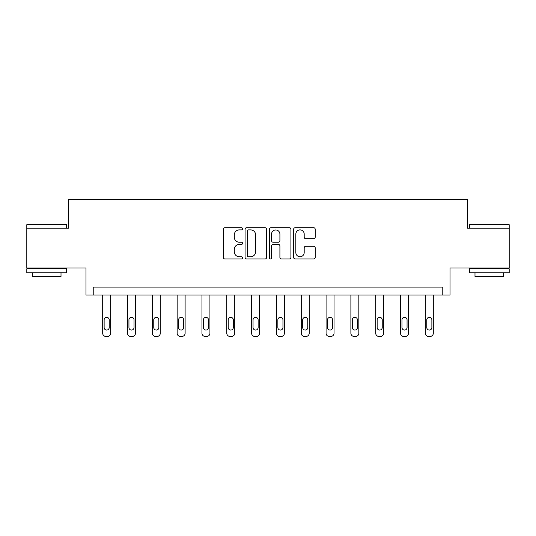 <?xml version="1.0" encoding="UTF-8"?>
<svg xmlns="http://www.w3.org/2000/svg" width="536" height="536" viewBox="0 0 536 536"><rect width="100%" height="100%" fill="white"/><g stroke="black" fill="none" stroke-linecap="round" stroke-linejoin="round"><path stroke-width="0.8" d="M242.547 228.798A1.092 1.092 0 0 0 241.448 227.706L224.859 227.706A1.561 1.561 0 0 0 223.298 229.267L223.298 257.38A1.561 1.561 0 0 0 224.859 258.942L241.448 258.942A1.092 1.092 0 0 0 242.547 257.85A1.092 1.092 0 0 0 241.448 256.751L239.304 256.751A4.998 4.998 0 0 1 234.306 251.759L234.306 249.414A4.998 4.998 0 0 1 239.304 244.416L241.448 244.416A1.092 1.092 0 0 0 242.547 243.324A1.092 1.092 0 0 0 241.448 242.232L239.304 242.232A4.998 4.998 0 0 1 234.306 237.234L234.306 234.889A4.998 4.998 0 0 1 239.304 229.89L241.448 229.89A1.092 1.092 0 0 0 242.547 228.798M509.2 228.209L467.593 228.209L467.593 199.573L68.407 199.573L68.407 228.209L26.8 228.209L26.8 267.987L85.988 267.987L85.988 295.035L450.012 295.035L450.012 267.987L509.2 267.987L509.2 224.711L469.422 224.711L469.905 224.229L508.724 224.229L509.2 224.711M313.64 238.714A1.561 1.561 0 0 0 315.202 237.153L315.202 229.267A1.561 1.561 0 0 0 313.64 227.706L295.215 227.706A1.561 1.561 0 0 0 293.648 229.267L293.648 257.38A1.561 1.561 0 0 0 295.215 258.942L313.64 258.942A1.561 1.561 0 0 0 315.202 257.38L315.202 247.853A1.561 1.561 0 0 0 313.64 246.292L305.755 246.292A1.561 1.561 0 0 0 304.193 247.853L304.193 252.577A4.181 4.181 0 0 1 300.013 256.751A4.181 4.181 0 0 1 295.839 252.577L295.839 234.071A4.181 4.181 0 0 1 300.013 229.89A4.181 4.181 0 0 1 304.193 234.071L304.193 237.153A1.561 1.561 0 0 0 305.755 238.714L313.64 238.714M442.776 295.035L442.776 287.075L93.224 287.075L93.224 295.035M266.633 229.267A1.561 1.561 0 0 0 265.072 227.706L246.64 227.706A1.561 1.561 0 0 0 245.079 229.267L245.079 257.38A1.561 1.561 0 0 0 246.64 258.942L265.072 258.942A1.561 1.561 0 0 0 266.633 257.38L266.633 229.267M270.928 227.706L289.36 227.706A1.561 1.561 0 0 1 290.921 229.267L290.921 257.38A1.561 1.561 0 0 1 289.36 258.942L281.467 258.942A1.561 1.561 0 0 1 279.906 257.38L279.906 245.977A1.561 1.561 0 0 0 278.345 244.416L273.112 244.416A1.561 1.561 0 0 0 271.551 245.977L271.551 257.85A1.092 1.092 0 0 1 270.459 258.942A1.092 1.092 0 0 1 269.367 257.85L269.367 229.267A1.561 1.561 0 0 1 270.928 227.706M248.362 229.89A1.092 1.092 0 0 0 247.27 230.983L247.27 255.659A1.092 1.092 0 0 0 248.362 256.751L250.627 256.751A4.998 4.998 0 0 0 255.625 251.759L255.625 234.889A4.998 4.998 0 0 0 250.627 229.89L248.362 229.89M279.906 234.145A4.181 4.181 0 0 0 275.732 229.971A4.181 4.181 0 0 0 271.551 234.145L271.551 240.671A1.561 1.561 0 0 0 273.112 242.232L278.345 242.232A1.561 1.561 0 0 0 279.906 240.671L279.906 234.145M110.651 295.035L110.651 333.251A3.183 3.183 0 0 1 107.468 336.427L105.873 336.427A3.183 3.183 0 0 1 102.691 333.251L102.691 295.035M109.217 327.523L109.217 319.885A2.546 2.546 0 0 0 106.671 317.339A2.546 2.546 0 0 0 104.125 319.885L104.125 327.523A2.546 2.546 0 0 0 106.671 330.069A2.546 2.546 0 0 0 109.217 327.523M27.276 224.229L66.096 224.229L66.578 224.711L26.8 224.711L27.276 224.229M46.686 272.757L26.8 272.757L26.8 268.777L66.578 268.777L66.578 272.757L46.686 272.757M61.01 272.757L61.01 276.415L32.368 276.415L32.368 272.757M489.314 272.757L469.422 272.757L469.422 268.777L509.2 268.777L509.2 272.757L489.314 272.757M503.632 272.757L503.632 276.415L474.99 276.415L474.99 272.757M135.467 295.035L135.467 333.251A3.183 3.183 0 0 1 132.285 336.427L130.697 336.427A3.183 3.183 0 0 1 127.514 333.251L127.514 295.035M134.034 327.523L134.034 319.885A2.546 2.546 0 0 0 131.488 317.339A2.546 2.546 0 0 0 128.941 319.885L128.941 327.523A2.546 2.546 0 0 0 131.488 330.069A2.546 2.546 0 0 0 134.034 327.523M160.284 295.035L160.284 333.251A3.183 3.183 0 0 1 157.108 336.427L155.514 336.427A3.183 3.183 0 0 1 152.331 333.251L152.331 295.035M158.857 327.523L158.857 319.885A2.546 2.546 0 0 0 156.311 317.339A2.546 2.546 0 0 0 153.765 319.885L153.765 327.523A2.546 2.546 0 0 0 156.311 330.069A2.546 2.546 0 0 0 158.857 327.523M185.108 295.035L185.108 333.251A3.183 3.183 0 0 1 181.925 336.427L180.337 336.427A3.183 3.183 0 0 1 177.155 333.251L177.155 295.035M183.674 327.523L183.674 319.885A2.546 2.546 0 0 0 181.128 317.339A2.546 2.546 0 0 0 178.582 319.885L178.582 327.523A2.546 2.546 0 0 0 181.128 330.069A2.546 2.546 0 0 0 183.674 327.523M209.924 295.035L209.924 333.251A3.183 3.183 0 0 1 206.749 336.427L205.154 336.427A3.183 3.183 0 0 1 201.971 333.251L201.971 295.035M208.497 327.523L208.497 319.885A2.546 2.546 0 0 0 205.951 317.339A2.546 2.546 0 0 0 203.405 319.885L203.405 327.523A2.546 2.546 0 0 0 205.951 330.069A2.546 2.546 0 0 0 208.497 327.523M234.748 295.035L234.748 333.251A3.183 3.183 0 0 1 231.565 336.427L229.978 336.427A3.183 3.183 0 0 1 226.795 333.251L226.795 295.035M233.314 327.523L233.314 319.885A2.546 2.546 0 0 0 230.768 317.339A2.546 2.546 0 0 0 228.222 319.885L228.222 327.523A2.546 2.546 0 0 0 230.768 330.069A2.546 2.546 0 0 0 233.314 327.523M259.565 295.035L259.565 333.251A3.183 3.183 0 0 1 256.382 336.427L254.794 336.427A3.183 3.183 0 0 1 251.612 333.251L251.612 295.035M258.138 327.523L258.138 319.885A2.546 2.546 0 0 0 255.592 317.339A2.546 2.546 0 0 0 253.046 319.885L253.046 327.523A2.546 2.546 0 0 0 255.592 330.069A2.546 2.546 0 0 0 258.138 327.523M284.388 295.035L284.388 333.251A3.183 3.183 0 0 1 281.206 336.427L279.618 336.427A3.183 3.183 0 0 1 276.435 333.251L276.435 295.035M282.954 327.523L282.954 319.885A2.546 2.546 0 0 0 280.408 317.339A2.546 2.546 0 0 0 277.862 319.885L277.862 327.523A2.546 2.546 0 0 0 280.408 330.069A2.546 2.546 0 0 0 282.954 327.523M309.205 295.035L309.205 333.251A3.183 3.183 0 0 1 306.023 336.427L304.435 336.427A3.183 3.183 0 0 1 301.252 333.251L301.252 295.035M307.778 327.523L307.778 319.885A2.546 2.546 0 0 0 305.232 317.339A2.546 2.546 0 0 0 302.686 319.885L302.686 327.523A2.546 2.546 0 0 0 305.232 330.069A2.546 2.546 0 0 0 307.778 327.523M334.029 295.035L334.029 333.251A3.183 3.183 0 0 1 330.846 336.427L329.251 336.427A3.183 3.183 0 0 1 326.076 333.251L326.076 295.035M332.595 327.523L332.595 319.885A2.546 2.546 0 0 0 330.049 317.339A2.546 2.546 0 0 0 327.503 319.885L327.503 327.523A2.546 2.546 0 0 0 330.049 330.069A2.546 2.546 0 0 0 332.595 327.523M358.845 295.035L358.845 333.251A3.183 3.183 0 0 1 355.663 336.427L354.075 336.427A3.183 3.183 0 0 1 350.892 333.251L350.892 295.035M357.418 327.523L357.418 319.885A2.546 2.546 0 0 0 354.872 317.339A2.546 2.546 0 0 0 352.326 319.885L352.326 327.523A2.546 2.546 0 0 0 354.872 330.069A2.546 2.546 0 0 0 357.418 327.523M383.669 295.035L383.669 333.251A3.183 3.183 0 0 1 380.486 336.427L378.892 336.427A3.183 3.183 0 0 1 375.716 333.251L375.716 295.035M382.235 327.523L382.235 319.885A2.546 2.546 0 0 0 379.689 317.339A2.546 2.546 0 0 0 377.143 319.885L377.143 327.523A2.546 2.546 0 0 0 379.689 330.069A2.546 2.546 0 0 0 382.235 327.523M408.486 295.035L408.486 333.251A3.183 3.183 0 0 1 405.303 336.427L403.715 336.427A3.183 3.183 0 0 1 400.533 333.251L400.533 295.035M407.058 327.523L407.058 319.885A2.546 2.546 0 0 0 404.513 317.339A2.546 2.546 0 0 0 401.967 319.885L401.967 327.523A2.546 2.546 0 0 0 404.513 330.069A2.546 2.546 0 0 0 407.058 327.523M433.309 295.035L433.309 333.251A3.183 3.183 0 0 1 430.127 336.427L428.532 336.427A3.183 3.183 0 0 1 425.35 333.251L425.35 295.035M431.875 327.523L431.875 319.885A2.546 2.546 0 0 0 429.329 317.339A2.546 2.546 0 0 0 426.783 319.885L426.783 327.523A2.546 2.546 0 0 0 429.329 330.069A2.546 2.546 0 0 0 431.875 327.523M26.8 228.209L26.8 224.711M35.872 268.777L35.872 267.987M57.506 268.777L57.506 267.987M66.578 228.209L66.578 224.711M469.422 228.209L469.422 224.711M478.494 268.777L478.494 267.987M500.128 268.777L500.128 267.987"/></g></svg>
